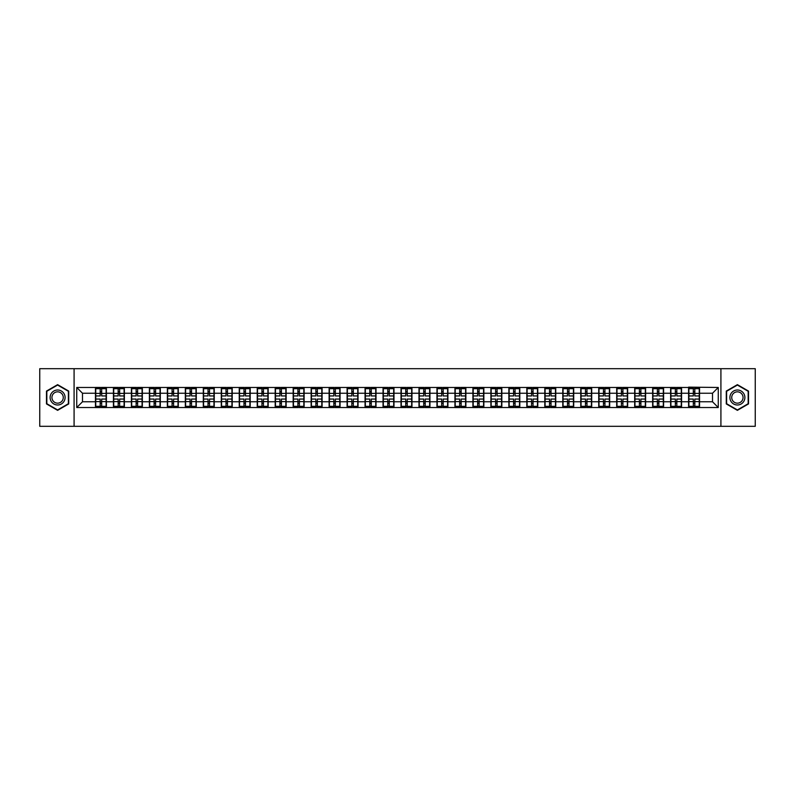 <?xml version="1.0" encoding="UTF-8"?>
<svg xmlns="http://www.w3.org/2000/svg" width="795" height="795" viewBox="0 0 795 795"><rect width="100%" height="100%" fill="white"/><g stroke="black" fill="none" stroke-linecap="round" stroke-linejoin="round"><path stroke-width="1.19" d="M720.916 426.309L755.25 426.309L755.25 368.691L720.916 368.691L720.916 426.309L74.084 426.309L74.084 368.691L39.75 368.691L39.75 426.309L74.084 426.309M720.916 368.691L74.084 368.691M712.509 401.763L712.509 393.237L699.54 393.237L699.54 401.763L712.509 401.763L718.263 407.527L718.263 387.473L688.599 387.135L688.599 393.237L681.573 393.237L681.573 401.763L688.599 401.763L688.599 393.237M718.263 407.527L76.737 407.527L76.737 387.473L95.46 387.473L95.46 393.237L82.491 393.237L82.491 401.763L95.46 401.763L95.46 393.237M688.599 387.473L95.46 387.473M688.599 401.763L688.599 407.527M681.573 401.763L681.573 407.527M681.573 387.473L681.573 393.237M663.596 401.763L670.622 401.763L670.622 393.237L663.596 393.237L663.596 407.527M670.622 401.763L670.622 407.527M670.622 387.473L670.622 393.237M663.596 387.473L663.596 393.237M645.62 401.763L652.645 401.763L652.645 393.237L645.62 393.237L645.62 407.527M652.645 401.763L652.645 407.527M652.645 387.473L652.645 393.237M645.62 387.473L645.62 393.237M627.643 401.763L634.678 401.763L634.678 393.237L627.643 393.237L627.643 407.527M634.678 401.763L634.678 407.527M634.678 387.473L634.678 393.237M627.643 387.473L627.643 393.237M609.676 401.763L616.701 401.763L616.701 393.237L609.676 393.237L609.676 407.527M616.701 401.763L616.701 407.527M616.701 387.473L616.701 393.237M609.676 387.473L609.676 393.237M591.699 401.763L598.724 401.763L598.724 393.237L591.699 393.237L591.699 407.527M598.724 401.763L598.724 407.527M598.724 387.473L598.724 393.237M591.699 387.473L591.699 393.237M573.722 401.763L580.757 401.763L580.757 393.237L573.722 393.237L573.722 407.527M580.757 401.763L580.757 407.527M580.757 387.473L580.757 393.237M573.722 387.473L573.722 393.237M555.755 401.763L562.781 401.763L562.781 393.237L555.755 393.237L555.755 407.527M562.781 401.763L562.781 407.527M562.781 387.473L562.781 393.237M555.755 387.473L555.755 393.237M537.778 401.763L544.804 401.763L544.804 393.237L537.778 393.237L537.778 407.527M544.804 401.763L544.804 407.527M544.804 387.473L544.804 393.237M537.778 387.473L537.778 393.237M519.801 401.763L526.827 401.763L526.827 393.237L519.801 393.237L519.801 407.527M526.827 401.763L526.827 407.527M526.827 387.473L526.827 393.237M519.801 387.473L519.801 393.237M501.834 401.763L508.86 401.763L508.86 393.237L501.834 393.237L501.834 407.527M508.86 401.763L508.86 407.527M508.86 387.473L508.86 393.237M501.834 387.473L501.834 393.237M483.857 401.763L490.883 401.763L490.883 393.237L483.857 393.237L483.857 407.527M490.883 401.763L490.883 407.527M490.883 387.473L490.883 393.237M483.857 387.473L483.857 393.237M465.88 401.763L472.906 401.763L472.906 393.237L465.88 393.237L465.88 407.527M472.906 401.763L472.906 407.527M472.906 387.473L472.906 393.237M465.88 387.473L465.88 393.237M447.903 401.763L454.939 401.763L454.939 393.237L447.903 393.237L447.903 407.527M454.939 401.763L454.939 407.527M454.939 387.473L454.939 393.237M447.903 387.473L447.903 393.237M429.936 401.763L436.962 401.763L436.962 393.237L429.936 393.237L429.936 407.527M436.962 401.763L436.962 407.527M436.962 387.473L436.962 393.237M429.936 387.473L429.936 393.237M411.959 401.763L418.985 401.763L418.985 393.237L411.959 393.237L411.959 407.527M418.985 401.763L418.985 407.527M418.985 387.473L418.985 393.237M411.959 387.473L411.959 393.237M393.982 401.763L401.018 401.763L401.018 393.237L393.982 393.237L393.982 407.527M401.018 401.763L401.018 407.527M401.018 387.473L401.018 393.237M393.982 387.473L393.982 393.237M376.015 401.763L383.041 401.763L383.041 393.237L376.015 393.237L376.015 407.527M383.041 401.763L383.041 407.527M383.041 387.473L383.041 393.237M376.015 387.473L376.015 393.237M358.038 401.763L365.064 401.763L365.064 393.237L358.038 393.237L358.038 407.527M365.064 401.763L365.064 407.527M365.064 387.473L365.064 393.237M358.038 387.473L358.038 393.237M340.061 401.763L347.097 401.763L347.097 393.237L340.061 393.237L340.061 407.527M347.097 401.763L347.097 407.527M347.097 387.473L347.097 393.237M340.061 387.473L340.061 393.237M322.094 401.763L329.12 401.763L329.12 393.237L322.094 393.237L322.094 407.527M329.12 401.763L329.12 407.527M329.12 387.473L329.12 393.237M322.094 387.473L322.094 393.237M304.117 401.763L311.143 401.763L311.143 393.237L304.117 393.237L304.117 407.527M311.143 401.763L311.143 407.527M311.143 387.473L311.143 393.237M304.117 387.473L304.117 393.237M286.14 401.763L293.166 401.763L293.166 393.237L286.14 393.237L286.14 407.527M293.166 401.763L293.166 407.527M293.166 387.473L293.166 393.237M286.14 387.473L286.14 393.237M268.173 401.763L275.199 401.763L275.199 393.237L268.173 393.237L268.173 407.527M275.199 401.763L275.199 407.527M275.199 387.473L275.199 393.237M268.173 387.473L268.173 393.237M250.196 401.763L257.222 401.763L257.222 393.237L250.196 393.237L250.196 407.527M257.222 401.763L257.222 407.527M257.222 387.473L257.222 393.237M250.196 387.473L250.196 393.237M232.22 401.763L239.245 401.763L239.245 393.237L232.22 393.237L232.22 407.527M239.245 401.763L239.245 407.527M239.245 387.473L239.245 393.237M232.22 387.473L232.22 393.237M214.243 401.763L221.278 401.763L221.278 393.237L214.243 393.237L214.243 407.527M221.278 401.763L221.278 407.527M221.278 387.473L221.278 393.237M214.243 387.473L214.243 393.237M196.276 401.763L203.301 401.763L203.301 393.237L196.276 393.237L196.276 407.527M203.301 401.763L203.301 407.527M203.301 387.473L203.301 393.237M196.276 387.473L196.276 393.237M178.299 401.763L185.324 401.763L185.324 393.237L178.299 393.237L178.299 407.527M185.324 401.763L185.324 407.527M185.324 387.473L185.324 393.237M178.299 387.473L178.299 393.237M160.322 401.763L167.357 401.763L167.357 393.237L160.322 393.237L160.322 407.527M167.357 401.763L167.357 407.527M167.357 387.473L167.357 393.237M160.322 387.473L160.322 393.237M142.355 401.763L149.38 401.763L149.38 393.237L142.355 393.237L142.355 407.527M149.38 401.763L149.38 407.527M149.38 387.473L149.38 393.237M142.355 387.473L142.355 393.237M124.378 401.763L131.404 401.763L131.404 393.237L124.378 393.237L124.378 407.527M131.404 401.763L131.404 407.527M131.404 387.473L131.404 393.237M124.378 387.473L124.378 393.237M106.401 401.763L113.427 401.763L113.427 393.237L106.401 393.237L106.401 407.527M113.427 401.763L113.427 407.527M113.427 387.473L113.427 393.237M106.401 387.473L106.401 393.237M95.46 401.763L95.46 407.527M82.491 401.763L76.737 407.527M76.737 387.473L82.491 393.237M699.54 401.763L699.54 407.527M699.54 387.473L699.54 393.237M718.263 387.473L712.509 393.237M57.608 384.661L46.488 391.08L46.488 403.92L57.608 410.339L68.728 403.92L68.728 391.08L57.608 384.661M726.272 403.92L737.392 410.339L748.512 403.92L748.512 391.08L737.392 384.661L726.272 391.08L726.272 403.92M95.748 393.416L100.18 393.416L100.18 387.423L95.748 387.423L95.748 399.06L100.18 399.06L100.18 401.584L101.68 401.574L101.68 399.06L106.113 399.06L106.113 387.423L101.68 387.423L101.68 388.685L106.113 388.685M100.18 391.746L101.68 391.746M101.68 388.854L100.18 388.854M95.748 395.94L100.18 395.94L100.18 393.416L101.68 393.426L101.68 395.94L106.113 395.94M95.748 388.685L100.18 388.685M100.18 406.146L101.68 406.146M100.18 403.254L101.68 403.254M95.748 407.577L100.18 407.577L100.18 406.315L95.748 406.315L95.748 407.577M95.748 399.06L95.748 401.584L100.18 401.584L100.18 406.315M95.748 401.584L95.748 406.315M106.113 399.06L106.113 407.577L101.68 407.577L101.68 406.315L106.113 406.315M106.113 401.584L101.68 401.584L101.68 406.315M106.113 393.416L101.68 393.416L101.68 388.685M113.715 393.416L118.157 393.416L118.157 387.423L113.715 387.423L113.715 399.06L118.157 399.06L118.157 401.584L119.657 401.574L119.657 399.06L124.09 399.06L124.09 387.423L119.657 387.423L119.657 388.685L124.09 388.685M118.157 391.746L119.657 391.746M119.657 388.854L118.157 388.854M113.715 395.94L118.157 395.94L118.157 393.416L119.657 393.426L119.657 395.94L124.09 395.94M113.715 388.685L118.157 388.685M118.157 406.146L119.657 406.146M118.157 403.254L119.657 403.254M113.715 407.577L118.157 407.577L118.157 406.315L113.715 406.315L113.715 407.577M113.715 399.06L113.715 401.584L118.157 401.584L118.157 406.315M113.715 401.584L113.715 406.315M124.09 399.06L124.09 407.577L119.657 407.577L119.657 406.315L124.09 406.315M124.09 401.584L119.657 401.584L119.657 406.315M124.09 393.416L119.657 393.416L119.657 388.685M131.692 393.416L136.134 393.416L136.134 387.423L131.692 387.423L131.692 399.06L136.134 399.06L136.134 401.584L137.624 401.574L137.624 399.06L142.067 399.06L142.067 387.423L137.624 387.423L137.624 388.685L142.067 388.685M136.134 391.746L137.624 391.746M137.624 388.854L136.134 388.854M131.692 395.94L136.134 395.94L136.134 393.416L137.624 393.426L137.624 395.94L142.067 395.94M131.692 388.685L136.134 388.685M136.134 406.146L137.624 406.146M136.134 403.254L137.624 403.254M131.692 407.577L136.134 407.577L136.134 406.315L131.692 406.315L131.692 407.577M131.692 399.06L131.692 401.584L136.134 401.584L136.134 406.315M131.692 401.584L131.692 406.315M142.067 399.06L142.067 407.577L137.624 407.577L137.624 406.315L142.067 406.315M142.067 401.584L137.624 401.584L137.624 406.315M142.067 393.416L137.624 393.416L137.624 388.685M149.669 393.416L154.101 393.416L154.101 387.423L149.669 387.423L149.669 399.06L154.101 399.06L154.101 401.584L155.601 401.574L155.601 399.06L160.034 399.06L160.034 387.423L155.601 387.423L155.601 388.685L160.034 388.685M154.101 391.746L155.601 391.746M155.601 388.854L154.101 388.854M149.669 395.94L154.101 395.94L154.101 393.416L155.601 393.426L155.601 395.94L160.034 395.94M149.669 388.685L154.101 388.685M154.101 406.146L155.601 406.146M154.101 403.254L155.601 403.254M149.669 407.577L154.101 407.577L154.101 406.315L149.669 406.315L149.669 407.577M149.669 399.06L149.669 401.584L154.101 401.584L154.101 406.315M149.669 401.584L149.669 406.315M160.034 399.06L160.034 407.577L155.601 407.577L155.601 406.315L160.034 406.315M160.034 401.584L155.601 401.584L155.601 406.315M160.034 393.416L155.601 393.416L155.601 388.685M167.646 393.416L172.078 393.416L172.078 387.423L167.646 387.423L167.646 399.06L172.078 399.06L172.078 401.584L173.578 401.574L173.578 399.06L178.01 399.06L178.01 387.423L173.578 387.423L173.578 388.685L178.01 388.685M172.078 391.746L173.578 391.746M173.578 388.854L172.078 388.854M167.646 395.94L172.078 395.94L172.078 393.416L173.578 393.426L173.578 395.94L178.01 395.94M167.646 388.685L172.078 388.685M172.078 406.146L173.578 406.146M172.078 403.254L173.578 403.254M167.646 407.577L172.078 407.577L172.078 406.315L167.646 406.315L167.646 407.577M167.646 399.06L167.646 401.584L172.078 401.584L172.078 406.315M167.646 401.584L167.646 406.315M178.01 399.06L178.01 407.577L173.578 407.577L173.578 406.315L178.01 406.315M178.01 401.584L173.578 401.584L173.578 406.315M178.01 393.416L173.578 393.416L173.578 388.685M185.613 393.416L190.055 393.416L190.055 387.423L185.613 387.423L185.613 399.06L190.055 399.06L190.055 401.584L191.545 401.574L191.545 399.06L195.987 399.06L195.987 387.423L191.545 387.423L191.545 388.685L195.987 388.685M190.055 391.746L191.545 391.746M191.545 388.854L190.055 388.854M185.613 395.94L190.055 395.94L190.055 393.416L191.545 393.426L191.545 395.94L195.987 395.94M185.613 388.685L190.055 388.685M190.055 406.146L191.545 406.146M190.055 403.254L191.545 403.254M185.613 407.577L190.055 407.577L190.055 406.315L185.613 406.315L185.613 407.577M185.613 399.06L185.613 401.584L190.055 401.584L190.055 406.315M185.613 401.584L185.613 406.315M195.987 399.06L195.987 407.577L191.545 407.577L191.545 406.315L195.987 406.315M195.987 401.584L191.545 401.584L191.545 406.315M195.987 393.416L191.545 393.416L191.545 388.685M64.097 393.754A7.493 7.493 0 0 0 53.861 391.011A7.493 7.493 0 0 0 51.118 401.246A7.493 7.493 0 0 0 61.354 403.989A7.493 7.493 0 0 0 64.097 393.754M62.517 394.668A5.674 5.674 0 0 0 54.776 392.591A5.674 5.674 0 0 0 52.699 400.332A5.674 5.674 0 0 0 60.44 402.409A5.674 5.674 0 0 0 62.517 394.668M57.608 409.942L46.835 403.721L46.835 391.279L57.608 385.058L68.38 391.279L68.38 403.721L57.608 409.942M743.881 393.754A7.493 7.493 0 0 0 733.646 391.011A7.493 7.493 0 0 0 730.903 401.246A7.493 7.493 0 0 0 741.139 403.989A7.493 7.493 0 0 0 743.881 393.754M742.301 394.668A5.674 5.674 0 0 0 734.56 392.591A5.674 5.674 0 0 0 732.483 400.332A5.674 5.674 0 0 0 740.225 402.409A5.674 5.674 0 0 0 742.301 394.668M737.392 409.942L726.62 403.721L726.62 391.279L737.392 385.058L748.165 391.279L748.165 403.721L737.392 409.942M203.59 393.416L208.022 393.416L208.022 387.423L203.59 387.423L203.59 399.06L208.022 399.06L208.022 401.584L209.522 401.574L209.522 399.06L213.954 399.06L213.954 387.423L209.522 387.423L209.522 388.685L213.954 388.685M208.022 391.746L209.522 391.746M209.522 388.854L208.022 388.854M203.59 395.94L208.022 395.94L208.022 393.416L209.522 393.426L209.522 395.94L213.954 395.94M203.59 388.685L208.022 388.685M208.022 406.146L209.522 406.146M208.022 403.254L209.522 403.254M203.59 407.577L208.022 407.577L208.022 406.315L203.59 406.315L203.59 407.577M203.59 399.06L203.59 401.584L208.022 401.584L208.022 406.315M203.59 401.584L203.59 406.315M213.954 399.06L213.954 407.577L209.522 407.577L209.522 406.315L213.954 406.315M213.954 401.584L209.522 401.584L209.522 406.315M213.954 393.416L209.522 393.416L209.522 388.685M221.567 393.416L225.999 393.416L225.999 387.423L221.567 387.423L221.567 399.06L225.999 399.06L225.999 401.584L227.499 401.574L227.499 399.06L231.931 399.06L231.931 387.423L227.499 387.423L227.499 388.685L231.931 388.685M225.999 391.746L227.499 391.746M227.499 388.854L225.999 388.854M221.567 395.94L225.999 395.94L225.999 393.416L227.499 393.426L227.499 395.94L231.931 395.94M221.567 388.685L225.999 388.685M225.999 406.146L227.499 406.146M225.999 403.254L227.499 403.254M221.567 407.577L225.999 407.577L225.999 406.315L221.567 406.315L221.567 407.577M221.567 399.06L221.567 401.584L225.999 401.584L225.999 406.315M221.567 401.584L221.567 406.315M231.931 399.06L231.931 407.577L227.499 407.577L227.499 406.315L231.931 406.315M231.931 401.584L227.499 401.584L227.499 406.315M231.931 393.416L227.499 393.416L227.499 388.685M239.534 393.416L243.976 393.416L243.976 387.423L239.534 387.423L239.534 399.06L243.976 399.06L243.976 401.584L245.466 401.574L245.466 399.06L249.908 399.06L249.908 387.423L245.466 387.423L245.466 388.685L249.908 388.685M243.976 391.746L245.466 391.746M245.466 388.854L243.976 388.854M239.534 395.94L243.976 395.94L243.976 393.416L245.466 393.426L245.466 395.94L249.908 395.94M239.534 388.685L243.976 388.685M243.976 406.146L245.466 406.146M243.976 403.254L245.466 403.254M239.534 407.577L243.976 407.577L243.976 406.315L239.534 406.315L239.534 407.577M239.534 399.06L239.534 401.584L243.976 401.584L243.976 406.315M239.534 401.584L239.534 406.315M249.908 399.06L249.908 407.577L245.466 407.577L245.466 406.315L249.908 406.315M249.908 401.584L245.466 401.584L245.466 406.315M249.908 393.416L245.466 393.416L245.466 388.685M257.51 393.416L261.943 393.416L261.943 387.423L257.51 387.423L257.51 399.06L261.943 399.06L261.943 401.584L263.443 401.574L263.443 399.06L267.885 399.06L267.885 387.423L263.443 387.423L263.443 388.685L267.885 388.685M261.943 391.746L263.443 391.746M263.443 388.854L261.943 388.854M257.51 395.94L261.943 395.94L261.943 393.416L263.443 393.426L263.443 395.94L267.885 395.94M257.51 388.685L261.943 388.685M261.943 406.146L263.443 406.146M261.943 403.254L263.443 403.254M257.51 407.577L261.943 407.577L261.943 406.315L257.51 406.315L257.51 407.577M257.51 399.06L257.51 401.584L261.943 401.584L261.943 406.315M257.51 401.584L257.51 406.315M267.885 399.06L267.885 407.577L263.443 407.577L263.443 406.315L267.885 406.315M267.885 401.584L263.443 401.584L263.443 406.315M267.885 393.416L263.443 393.416L263.443 388.685M275.487 393.416L279.92 393.416L279.92 387.423L275.487 387.423L275.487 399.06L279.92 399.06L279.92 401.584L281.42 401.574L281.42 399.06L285.852 399.06L285.852 387.423L281.42 387.423L281.42 388.685L285.852 388.685M279.92 391.746L281.42 391.746M281.42 388.854L279.92 388.854M275.487 395.94L279.92 395.94L279.92 393.416L281.42 393.426L281.42 395.94L285.852 395.94M275.487 388.685L279.92 388.685M279.92 406.146L281.42 406.146M279.92 403.254L281.42 403.254M275.487 407.577L279.92 407.577L279.92 406.315L275.487 406.315L275.487 407.577M275.487 399.06L275.487 401.584L279.92 401.584L279.92 406.315M275.487 401.584L275.487 406.315M285.852 399.06L285.852 407.577L281.42 407.577L281.42 406.315L285.852 406.315M285.852 401.584L281.42 401.584L281.42 406.315M285.852 393.416L281.42 393.416L281.42 388.685M293.454 393.416L297.896 393.416L297.896 387.423L293.454 387.423L293.454 399.06L297.896 399.06L297.896 401.584L299.397 401.574L299.397 399.06L303.829 399.06L303.829 387.423L299.397 387.423L299.397 388.685L303.829 388.685M297.896 391.746L299.397 391.746M299.397 388.854L297.896 388.854M293.454 395.94L297.896 395.94L297.896 393.416L299.397 393.426L299.397 395.94L303.829 395.94M293.454 388.685L297.896 388.685M297.896 406.146L299.397 406.146M297.896 403.254L299.397 403.254M293.454 407.577L297.896 407.577L297.896 406.315L293.454 406.315L293.454 407.577M293.454 399.06L293.454 401.584L297.896 401.584L297.896 406.315M293.454 401.584L293.454 406.315M303.829 399.06L303.829 407.577L299.397 407.577L299.397 406.315L303.829 406.315M303.829 401.584L299.397 401.584L299.397 406.315M303.829 393.416L299.397 393.416L299.397 388.685M311.431 393.416L315.873 393.416L315.873 387.423L311.431 387.423L311.431 399.06L315.873 399.06L315.873 401.584L317.364 401.574L317.364 399.06L321.806 399.06L321.806 387.423L317.364 387.423L317.364 388.685L321.806 388.685M315.873 391.746L317.364 391.746M317.364 388.854L315.873 388.854M311.431 395.94L315.873 395.94L315.873 393.416L317.364 393.426L317.364 395.94L321.806 395.94M311.431 388.685L315.873 388.685M315.873 406.146L317.364 406.146M315.873 403.254L317.364 403.254M311.431 407.577L315.873 407.577L315.873 406.315L311.431 406.315L311.431 407.577M311.431 399.06L311.431 401.584L315.873 401.584L315.873 406.315M311.431 401.584L311.431 406.315M321.806 399.06L321.806 407.577L317.364 407.577L317.364 406.315L321.806 406.315M321.806 401.584L317.364 401.584L317.364 406.315M321.806 393.416L317.364 393.416L317.364 388.685M329.408 393.416L333.84 393.416L333.84 387.423L329.408 387.423L329.408 399.06L333.84 399.06L333.84 401.584L335.341 401.574L335.341 399.06L339.773 399.06L339.773 387.423L335.341 387.423L335.341 388.685L339.773 388.685M333.84 391.746L335.341 391.746M335.341 388.854L333.84 388.854M329.408 395.94L333.84 395.94L333.84 393.416L335.341 393.426L335.341 395.94L339.773 395.94M329.408 388.685L333.84 388.685M333.84 406.146L335.341 406.146M333.84 403.254L335.341 403.254M329.408 407.577L333.84 407.577L333.84 406.315L329.408 406.315L329.408 407.577M329.408 399.06L329.408 401.584L333.84 401.584L333.84 406.315M329.408 401.584L329.408 406.315M339.773 399.06L339.773 407.577L335.341 407.577L335.341 406.315L339.773 406.315M339.773 401.584L335.341 401.584L335.341 406.315M339.773 393.416L335.341 393.416L335.341 388.685M347.385 393.416L351.817 393.416L351.817 387.423L347.385 387.423L347.385 399.06L351.817 399.06L351.817 401.584L353.318 401.574L353.318 399.06L357.75 399.06L357.75 387.423L353.318 387.423L353.318 388.685L357.75 388.685M351.817 391.746L353.318 391.746M353.318 388.854L351.817 388.854M347.385 395.94L351.817 395.94L351.817 393.416L353.318 393.426L353.318 395.94L357.75 395.94M347.385 388.685L351.817 388.685M351.817 406.146L353.318 406.146M351.817 403.254L353.318 403.254M347.385 407.577L351.817 407.577L351.817 406.315L347.385 406.315L347.385 407.577M347.385 399.06L347.385 401.584L351.817 401.584L351.817 406.315M347.385 401.584L347.385 406.315M357.75 399.06L357.75 407.577L353.318 407.577L353.318 406.315L357.75 406.315M357.75 401.584L353.318 401.584L353.318 406.315M357.75 393.416L353.318 393.416L353.318 388.685M365.352 393.416L369.794 393.416L369.794 387.423L365.352 387.423L365.352 399.06L369.794 399.06L369.794 401.584L371.285 401.574L371.285 399.06L375.727 399.06L375.727 387.423L371.285 387.423L371.285 388.685L375.727 388.685M369.794 391.746L371.285 391.746M371.285 388.854L369.794 388.854M365.352 395.94L369.794 395.94L369.794 393.416L371.285 393.426L371.285 395.94L375.727 395.94M365.352 388.685L369.794 388.685M369.794 406.146L371.285 406.146M369.794 403.254L371.285 403.254M365.352 407.577L369.794 407.577L369.794 406.315L365.352 406.315L365.352 407.577M365.352 399.06L365.352 401.584L369.794 401.584L369.794 406.315M365.352 401.584L365.352 406.315M375.727 399.06L375.727 407.577L371.285 407.577L371.285 406.315L375.727 406.315M375.727 401.584L371.285 401.584L371.285 406.315M375.727 393.416L371.285 393.416L371.285 388.685M383.329 393.416L387.761 393.416L387.761 387.423L383.329 387.423L383.329 399.06L387.761 399.06L387.761 401.584L389.262 401.574L389.262 399.06L393.694 399.06L393.694 387.423L389.262 387.423L389.262 388.685L393.694 388.685M387.761 391.746L389.262 391.746M389.262 388.854L387.761 388.854M383.329 395.94L387.761 395.94L387.761 393.416L389.262 393.426L389.262 395.94L393.694 395.94M383.329 388.685L387.761 388.685M387.761 406.146L389.262 406.146M387.761 403.254L389.262 403.254M383.329 407.577L387.761 407.577L387.761 406.315L383.329 406.315L383.329 407.577M383.329 399.06L383.329 401.584L387.761 401.584L387.761 406.315M383.329 401.584L383.329 406.315M393.694 399.06L393.694 407.577L389.262 407.577L389.262 406.315L393.694 406.315M393.694 401.584L389.262 401.584L389.262 406.315M393.694 393.416L389.262 393.416L389.262 388.685M401.306 393.416L405.738 393.416L405.738 387.423L401.306 387.423L401.306 399.06L405.738 399.06L405.738 401.584L407.239 401.574L407.239 399.06L411.671 399.06L411.671 387.423L407.239 387.423L407.239 388.685L411.671 388.685M405.738 391.746L407.239 391.746M407.239 388.854L405.738 388.854M401.306 395.94L405.738 395.94L405.738 393.416L407.239 393.426L407.239 395.94L411.671 395.94M401.306 388.685L405.738 388.685M405.738 406.146L407.239 406.146M405.738 403.254L407.239 403.254M401.306 407.577L405.738 407.577L405.738 406.315L401.306 406.315L401.306 407.577M401.306 399.06L401.306 401.584L405.738 401.584L405.738 406.315M401.306 401.584L401.306 406.315M411.671 399.06L411.671 407.577L407.239 407.577L407.239 406.315L411.671 406.315M411.671 401.584L407.239 401.584L407.239 406.315M411.671 393.416L407.239 393.416L407.239 388.685M419.273 393.416L423.715 393.416L423.715 387.423L419.273 387.423L419.273 399.06L423.715 399.06L423.715 401.584L425.206 401.574L425.206 399.06L429.648 399.06L429.648 387.423L425.206 387.423L425.206 388.685L429.648 388.685M423.715 391.746L425.206 391.746M425.206 388.854L423.715 388.854M419.273 395.94L423.715 395.94L423.715 393.416L425.206 393.426L425.206 395.94L429.648 395.94M419.273 388.685L423.715 388.685M423.715 406.146L425.206 406.146M423.715 403.254L425.206 403.254M419.273 407.577L423.715 407.577L423.715 406.315L419.273 406.315L419.273 407.577M419.273 399.06L419.273 401.584L423.715 401.584L423.715 406.315M419.273 401.584L419.273 406.315M429.648 399.06L429.648 407.577L425.206 407.577L425.206 406.315L429.648 406.315M429.648 401.584L425.206 401.584L425.206 406.315M429.648 393.416L425.206 393.416L425.206 388.685M437.25 393.416L441.682 393.416L441.682 387.423L437.25 387.423L437.25 399.06L441.682 399.06L441.682 401.584L443.183 401.574L443.183 399.06L447.615 399.06L447.615 387.423L443.183 387.423L443.183 388.685L447.615 388.685M441.682 391.746L443.183 391.746M443.183 388.854L441.682 388.854M437.25 395.94L441.682 395.94L441.682 393.416L443.183 393.426L443.183 395.94L447.615 395.94M437.25 388.685L441.682 388.685M441.682 406.146L443.183 406.146M441.682 403.254L443.183 403.254M437.25 407.577L441.682 407.577L441.682 406.315L437.25 406.315L437.25 407.577M437.25 399.06L437.25 401.584L441.682 401.584L441.682 406.315M437.25 401.584L437.25 406.315M447.615 399.06L447.615 407.577L443.183 407.577L443.183 406.315L447.615 406.315M447.615 401.584L443.183 401.584L443.183 406.315M447.615 393.416L443.183 393.416L443.183 388.685M455.227 393.416L459.659 393.416L459.659 387.423L455.227 387.423L455.227 399.06L459.659 399.06L459.659 401.584L461.16 401.574L461.16 399.06L465.592 399.06L465.592 387.423L461.16 387.423L461.16 388.685L465.592 388.685M459.659 391.746L461.16 391.746M461.16 388.854L459.659 388.854M455.227 395.94L459.659 395.94L459.659 393.416L461.16 393.426L461.16 395.94L465.592 395.94M455.227 388.685L459.659 388.685M459.659 406.146L461.16 406.146M459.659 403.254L461.16 403.254M455.227 407.577L459.659 407.577L459.659 406.315L455.227 406.315L455.227 407.577M455.227 399.06L455.227 401.584L459.659 401.584L459.659 406.315M455.227 401.584L455.227 406.315M465.592 399.06L465.592 407.577L461.16 407.577L461.16 406.315L465.592 406.315M465.592 401.584L461.16 401.584L461.16 406.315M465.592 393.416L461.16 393.416L461.16 388.685M473.194 393.416L477.636 393.416L477.636 387.423L473.194 387.423L473.194 399.06L477.636 399.06L477.636 401.584L479.127 401.574L479.127 399.06L483.569 399.06L483.569 387.423L479.127 387.423L479.127 388.685L483.569 388.685M477.636 391.746L479.127 391.746M479.127 388.854L477.636 388.854M473.194 395.94L477.636 395.94L477.636 393.416L479.127 393.426L479.127 395.94L483.569 395.94M473.194 388.685L477.636 388.685M477.636 406.146L479.127 406.146M477.636 403.254L479.127 403.254M473.194 407.577L477.636 407.577L477.636 406.315L473.194 406.315L473.194 407.577M473.194 399.06L473.194 401.584L477.636 401.584L477.636 406.315M473.194 401.584L473.194 406.315M483.569 399.06L483.569 407.577L479.127 407.577L479.127 406.315L483.569 406.315M483.569 401.584L479.127 401.584L479.127 406.315M483.569 393.416L479.127 393.416L479.127 388.685M491.171 393.416L495.603 393.416L495.603 387.423L491.171 387.423L491.171 399.06L495.603 399.06L495.603 401.584L497.104 401.574L497.104 399.06L501.546 399.06L501.546 387.423L497.104 387.423L497.104 388.685L501.546 388.685M495.603 391.746L497.104 391.746M497.104 388.854L495.603 388.854M491.171 395.94L495.603 395.94L495.603 393.416L497.104 393.426L497.104 395.94L501.546 395.94M491.171 388.685L495.603 388.685M495.603 406.146L497.104 406.146M495.603 403.254L497.104 403.254M491.171 407.577L495.603 407.577L495.603 406.315L491.171 406.315L491.171 407.577M491.171 399.06L491.171 401.584L495.603 401.584L495.603 406.315M491.171 401.584L491.171 406.315M501.546 399.06L501.546 407.577L497.104 407.577L497.104 406.315L501.546 406.315M501.546 401.584L497.104 401.584L497.104 406.315M501.546 393.416L497.104 393.416L497.104 388.685M509.148 393.416L513.58 393.416L513.58 387.423L509.148 387.423L509.148 399.06L513.58 399.06L513.58 401.584L515.081 401.574L515.081 399.06L519.513 399.06L519.513 387.423L515.081 387.423L515.081 388.685L519.513 388.685M513.58 391.746L515.081 391.746M515.081 388.854L513.58 388.854M509.148 395.94L513.58 395.94L513.58 393.416L515.081 393.426L515.081 395.94L519.513 395.94M509.148 388.685L513.58 388.685M513.58 406.146L515.081 406.146M513.58 403.254L515.081 403.254M509.148 407.577L513.58 407.577L513.58 406.315L509.148 406.315L509.148 407.577M509.148 399.06L509.148 401.584L513.58 401.584L513.58 406.315M509.148 401.584L509.148 406.315M519.513 399.06L519.513 407.577L515.081 407.577L515.081 406.315L519.513 406.315M519.513 401.584L515.081 401.584L515.081 406.315M519.513 393.416L515.081 393.416L515.081 388.685M527.115 393.416L531.557 393.416L531.557 387.423L527.115 387.423L527.115 399.06L531.557 399.06L531.557 401.584L533.057 401.574L533.057 399.06L537.49 399.06L537.49 387.423L533.057 387.423L533.057 388.685L537.49 388.685M531.557 391.746L533.057 391.746M533.057 388.854L531.557 388.854M527.115 395.94L531.557 395.94L531.557 393.416L533.057 393.426L533.057 395.94L537.49 395.94M527.115 388.685L531.557 388.685M531.557 406.146L533.057 406.146M531.557 403.254L533.057 403.254M527.115 407.577L531.557 407.577L531.557 406.315L527.115 406.315L527.115 407.577M527.115 399.06L527.115 401.584L531.557 401.584L531.557 406.315M527.115 401.584L527.115 406.315M537.49 399.06L537.49 407.577L533.057 407.577L533.057 406.315L537.49 406.315M537.49 401.584L533.057 401.584L533.057 406.315M537.49 393.416L533.057 393.416L533.057 388.685M545.092 393.416L549.534 393.416L549.534 387.423L545.092 387.423L545.092 399.06L549.534 399.06L549.534 401.584L551.024 401.574L551.024 399.06L555.466 399.06L555.466 387.423L551.024 387.423L551.024 388.685L555.466 388.685M549.534 391.746L551.024 391.746M551.024 388.854L549.534 388.854M545.092 395.94L549.534 395.94L549.534 393.416L551.024 393.426L551.024 395.94L555.466 395.94M545.092 388.685L549.534 388.685M549.534 406.146L551.024 406.146M549.534 403.254L551.024 403.254M545.092 407.577L549.534 407.577L549.534 406.315L545.092 406.315L545.092 407.577M545.092 399.06L545.092 401.584L549.534 401.584L549.534 406.315M545.092 401.584L545.092 406.315M555.466 399.06L555.466 407.577L551.024 407.577L551.024 406.315L555.466 406.315M555.466 401.584L551.024 401.584L551.024 406.315M555.466 393.416L551.024 393.416L551.024 388.685M563.069 393.416L567.501 393.416L567.501 387.423L563.069 387.423L563.069 399.06L567.501 399.06L567.501 401.584L569.001 401.574L569.001 399.06L573.433 399.06L573.433 387.423L569.001 387.423L569.001 388.685L573.433 388.685M567.501 391.746L569.001 391.746M569.001 388.854L567.501 388.854M563.069 395.94L567.501 395.94L567.501 393.416L569.001 393.426L569.001 395.94L573.433 395.94M563.069 388.685L567.501 388.685M567.501 406.146L569.001 406.146M567.501 403.254L569.001 403.254M563.069 407.577L567.501 407.577L567.501 406.315L563.069 406.315L563.069 407.577M563.069 399.06L563.069 401.584L567.501 401.584L567.501 406.315M563.069 401.584L563.069 406.315M573.433 399.06L573.433 407.577L569.001 407.577L569.001 406.315L573.433 406.315M573.433 401.584L569.001 401.584L569.001 406.315M573.433 393.416L569.001 393.416L569.001 388.685M581.046 393.416L585.478 393.416L585.478 387.423L581.046 387.423L581.046 399.06L585.478 399.06L585.478 401.584L586.978 401.574L586.978 399.06L591.41 399.06L591.41 387.423L586.978 387.423L586.978 388.685L591.41 388.685M585.478 391.746L586.978 391.746M586.978 388.854L585.478 388.854M581.046 395.94L585.478 395.94L585.478 393.416L586.978 393.426L586.978 395.94L591.41 395.94M581.046 388.685L585.478 388.685M585.478 406.146L586.978 406.146M585.478 403.254L586.978 403.254M581.046 407.577L585.478 407.577L585.478 406.315L581.046 406.315L581.046 407.577M581.046 399.06L581.046 401.584L585.478 401.584L585.478 406.315M581.046 401.584L581.046 406.315M591.41 399.06L591.41 407.577L586.978 407.577L586.978 406.315L591.41 406.315M591.41 401.584L586.978 401.584L586.978 406.315M591.41 393.416L586.978 393.416L586.978 388.685M599.013 393.416L603.455 393.416L603.455 387.423L599.013 387.423L599.013 399.06L603.455 399.06L603.455 401.584L604.945 401.574L604.945 399.06L609.387 399.06L609.387 387.423L604.945 387.423L604.945 388.685L609.387 388.685M603.455 391.746L604.945 391.746M604.945 388.854L603.455 388.854M599.013 395.94L603.455 395.94L603.455 393.416L604.945 393.426L604.945 395.94L609.387 395.94M599.013 388.685L603.455 388.685M603.455 406.146L604.945 406.146M603.455 403.254L604.945 403.254M599.013 407.577L603.455 407.577L603.455 406.315L599.013 406.315L599.013 407.577M599.013 399.06L599.013 401.584L603.455 401.584L603.455 406.315M599.013 401.584L599.013 406.315M609.387 399.06L609.387 407.577L604.945 407.577L604.945 406.315L609.387 406.315M609.387 401.584L604.945 401.584L604.945 406.315M609.387 393.416L604.945 393.416L604.945 388.685M616.99 393.416L621.422 393.416L621.422 387.423L616.99 387.423L616.99 399.06L621.422 399.06L621.422 401.584L622.922 401.574L622.922 399.06L627.354 399.06L627.354 387.423L622.922 387.423L622.922 388.685L627.354 388.685M621.422 391.746L622.922 391.746M622.922 388.854L621.422 388.854M616.99 395.94L621.422 395.94L621.422 393.416L622.922 393.426L622.922 395.94L627.354 395.94M616.99 388.685L621.422 388.685M621.422 406.146L622.922 406.146M621.422 403.254L622.922 403.254M616.99 407.577L621.422 407.577L621.422 406.315L616.99 406.315L616.99 407.577M616.99 399.06L616.99 401.584L621.422 401.584L621.422 406.315M616.99 401.584L616.99 406.315M627.354 399.06L627.354 407.577L622.922 407.577L622.922 406.315L627.354 406.315M627.354 401.584L622.922 401.584L622.922 406.315M627.354 393.416L622.922 393.416L622.922 388.685M634.966 393.416L639.399 393.416L639.399 387.423L634.966 387.423L634.966 399.06L639.399 399.06L639.399 401.584L640.899 401.574L640.899 399.06L645.331 399.06L645.331 387.423L640.899 387.423L640.899 388.685L645.331 388.685M639.399 391.746L640.899 391.746M640.899 388.854L639.399 388.854M634.966 395.94L639.399 395.94L639.399 393.416L640.899 393.426L640.899 395.94L645.331 395.94M634.966 388.685L639.399 388.685M639.399 406.146L640.899 406.146M639.399 403.254L640.899 403.254M634.966 407.577L639.399 407.577L639.399 406.315L634.966 406.315L634.966 407.577M634.966 399.06L634.966 401.584L639.399 401.584L639.399 406.315M634.966 401.584L634.966 406.315M645.331 399.06L645.331 407.577L640.899 407.577L640.899 406.315L645.331 406.315M645.331 401.584L640.899 401.584L640.899 406.315M645.331 393.416L640.899 393.416L640.899 388.685M652.933 393.416L657.376 393.416L657.376 387.423L652.933 387.423L652.933 399.06L657.376 399.06L657.376 401.584L658.866 401.574L658.866 399.06L663.308 399.06L663.308 387.423L658.866 387.423L658.866 388.685L663.308 388.685M657.376 391.746L658.866 391.746M658.866 388.854L657.376 388.854M652.933 395.94L657.376 395.94L657.376 393.416L658.866 393.426L658.866 395.94L663.308 395.94M652.933 388.685L657.376 388.685M657.376 406.146L658.866 406.146M657.376 403.254L658.866 403.254M652.933 407.577L657.376 407.577L657.376 406.315L652.933 406.315L652.933 407.577M652.933 399.06L652.933 401.584L657.376 401.584L657.376 406.315M652.933 401.584L652.933 406.315M663.308 399.06L663.308 407.577L658.866 407.577L658.866 406.315L663.308 406.315M663.308 401.584L658.866 401.584L658.866 406.315M663.308 393.416L658.866 393.416L658.866 388.685M670.91 393.416L675.343 393.416L675.343 387.423L670.91 387.423L670.91 399.06L675.343 399.06L675.343 401.584L676.843 401.574L676.843 399.06L681.285 399.06L681.285 387.423L676.843 387.423L676.843 388.685L681.285 388.685M675.343 391.746L676.843 391.746M676.843 388.854L675.343 388.854M670.91 395.94L675.343 395.94L675.343 393.416L676.843 393.426L676.843 395.94L681.285 395.94M670.91 388.685L675.343 388.685M675.343 406.146L676.843 406.146M675.343 403.254L676.843 403.254M670.91 407.577L675.343 407.577L675.343 406.315L670.91 406.315L670.91 407.577M670.91 399.06L670.91 401.584L675.343 401.584L675.343 406.315M670.91 401.584L670.91 406.315M681.285 399.06L681.285 407.577L676.843 407.577L676.843 406.315L681.285 406.315M681.285 401.584L676.843 401.584L676.843 406.315M681.285 393.416L676.843 393.416L676.843 388.685M688.887 393.416L693.319 393.416L693.319 387.423L688.887 387.423L688.887 399.06L693.319 399.06L693.319 401.584L694.82 401.574L694.82 399.06L699.252 399.06L699.252 387.423L694.82 387.423L694.82 388.685L699.252 388.685M693.319 391.746L694.82 391.746M694.82 388.854L693.319 388.854M688.887 395.94L693.319 395.94L693.319 393.416L694.82 393.426L694.82 395.94L699.252 395.94M688.887 388.685L693.319 388.685M693.319 406.146L694.82 406.146M693.319 403.254L694.82 403.254M688.887 407.577L693.319 407.577L693.319 406.315L688.887 406.315L688.887 407.577M688.887 399.06L688.887 401.584L693.319 401.584L693.319 406.315M688.887 401.584L688.887 406.315M699.252 399.06L699.252 407.577L694.82 407.577L694.82 406.315L699.252 406.315M699.252 401.584L694.82 401.584L694.82 406.315M699.252 393.416L694.82 393.416L694.82 388.685"/></g></svg>
